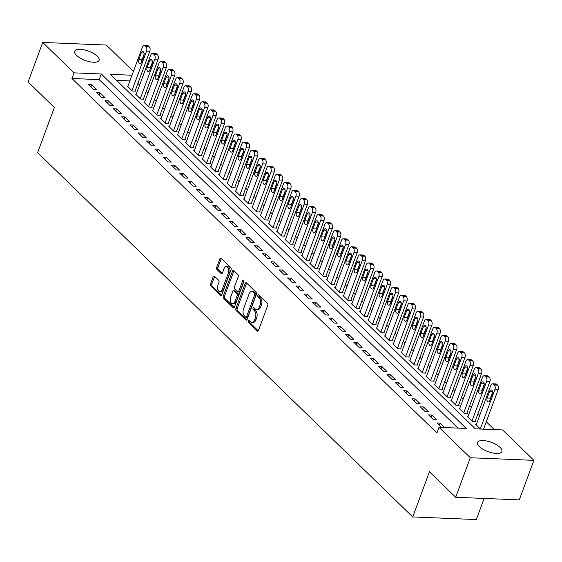<?xml version="1.0" encoding="UTF-8"?>
<svg xmlns="http://www.w3.org/2000/svg" width="562" height="562" viewBox="0 0 562 562"><rect width="100%" height="100%" fill="white"/><g stroke="black" fill="none" stroke-linecap="round" stroke-linejoin="round"><path stroke-width="0.84" d="M248.313 321.05A1.117 0.674 -87.7 0 0 248.523 322.567L257.171 330.969A1.595 0.962 -87.7 0 0 257.621 331.18A1.595 0.962 -87.7 0 0 258.499 330.379L267.723 305.433A1.595 0.962 -87.7 0 0 267.421 303.255L258.773 294.853A1.117 0.674 -87.7 0 0 258.457 294.713A1.117 0.674 -87.7 0 0 257.846 295.275A1.117 0.674 -87.7 0 0 258.056 296.799L259.173 297.881A5.107 3.077 -87.7 0 1 260.143 304.85L259.37 306.929A5.107 3.077 -87.7 0 1 256.56 309.5A5.107 3.077 -87.7 0 1 255.127 308.833L254.003 307.744A1.117 0.674 -87.7 0 0 253.694 307.597A1.117 0.674 -87.7 0 0 253.076 308.159A1.117 0.674 -87.7 0 0 253.286 309.683L254.41 310.772A5.107 3.077 -87.7 0 1 255.373 317.734L254.607 319.813A5.107 3.077 -87.7 0 1 251.79 322.384A5.107 3.077 -87.7 0 1 250.357 321.717L249.24 320.628A1.117 0.674 -87.7 0 0 248.924 320.481A1.117 0.674 -87.7 0 0 248.313 321.05M249.64 321.021A1.117 0.674 -87.7 0 0 249.605 321.099A1.117 0.674 -87.7 0 0 249.816 322.623L258.26 330.821M259.173 295.247A1.117 0.674 -87.7 0 0 259.145 295.324A1.117 0.674 -87.7 0 0 259.356 296.848L260.473 297.937L259.173 297.881M254.41 308.131A1.117 0.674 -87.7 0 0 254.375 308.215A1.117 0.674 -87.7 0 0 254.586 309.739L255.703 310.821L254.41 310.772M97.296 56.221A13.01 4.925 -159.7 0 1 99.116 60.31A13.01 4.925 -159.7 0 1 89.541 61.694A13.01 4.925 -159.7 0 1 76.537 55.371A13.01 4.925 -159.7 0 1 74.711 51.282A13.01 4.925 -159.7 0 1 84.293 49.892A13.01 4.925 -159.7 0 1 97.296 56.221M500.089 447.429A13.01 4.925 -159.7 0 1 501.908 451.518A13.01 4.925 -159.7 0 1 492.333 452.902A13.01 4.925 -159.7 0 1 479.323 446.579A13.01 4.925 -159.7 0 1 477.503 442.491A13.01 4.925 -159.7 0 1 487.078 441.107A13.01 4.925 -159.7 0 1 500.089 447.429M214.501 276.251A1.595 0.962 -87.7 0 0 214.052 276.04A1.595 0.962 -87.7 0 0 213.174 276.841L210.581 283.838A1.595 0.962 -87.7 0 0 210.883 286.016L220.494 295.345A1.595 0.962 -87.7 0 0 220.943 295.556A1.595 0.962 -87.7 0 0 221.821 294.755L231.045 269.809A1.595 0.962 -87.7 0 0 230.743 267.631L221.14 258.302A1.595 0.962 -87.7 0 0 220.69 258.091A1.595 0.962 -87.7 0 0 219.812 258.899L216.686 267.35A1.595 0.962 -87.7 0 0 216.988 269.528L221.098 273.518A1.595 0.962 -87.7 0 0 221.547 273.729A1.595 0.962 -87.7 0 0 222.426 272.928L223.978 268.734A4.271 2.571 -87.7 0 1 226.324 266.585A4.271 2.571 -87.7 0 1 228.334 272.963L222.257 289.388A4.271 2.571 -87.7 0 1 219.904 291.538A4.271 2.571 -87.7 0 1 217.901 285.152L218.913 282.419A1.595 0.962 -87.7 0 0 218.611 280.241L214.501 276.251M458.002 428.111L99.2 79.621L71.943 78.504L436.913 432.979L438.999 427.331L466.249 428.448L101.286 73.973L74.036 72.856L42.719 42.445L106.309 45.051L133.426 71.388M71.943 78.504L74.036 72.856M132 75.231L110.37 74.346L475.333 428.82L502.59 429.937L533.9 460.348L519.281 499.878L455.691 497.272L429.438 471.771L412.726 516.949L37.64 152.646L54.352 107.475L28.1 81.975L42.719 42.445M455.691 497.272L470.31 457.742L438.999 427.331M235.907 308.433A1.595 0.962 -87.7 0 0 236.209 310.61L245.812 319.94A1.595 0.962 -87.7 0 0 246.261 320.15A1.595 0.962 -87.7 0 0 247.14 319.342L256.37 294.404A1.595 0.962 -87.7 0 0 256.068 292.226L246.458 282.897A1.595 0.962 -87.7 0 0 246.008 282.686A1.595 0.962 -87.7 0 0 245.13 283.494L235.907 308.433L237.206 308.489A1.595 0.962 -87.7 0 0 237.501 310.66L246.901 319.792M233.153 307.646L223.55 298.317A1.595 0.962 -87.7 0 1 223.247 296.139L232.471 271.193A1.595 0.962 -87.7 0 1 233.349 270.392A1.595 0.962 -87.7 0 1 233.799 270.596L237.909 274.593A1.595 0.962 -87.7 0 1 238.211 276.771L234.466 286.887A1.595 0.962 -87.7 0 0 234.768 289.065L237.501 291.713A1.595 0.962 -87.7 0 0 237.944 291.917A1.595 0.962 -87.7 0 0 238.822 291.116L242.721 280.586A1.117 0.674 -87.7 0 1 243.339 280.024A1.117 0.674 -87.7 0 1 243.859 281.688L234.48 307.049A1.595 0.962 -87.7 0 1 233.602 307.857A1.595 0.962 -87.7 0 1 233.153 307.646L234.066 307.681M412.726 516.949L476.316 519.555L484.128 498.438M99.994 92.772L96.755 92.639L101.729 97.472L104.975 97.605L99.994 92.772L99.172 94.992M116.587 108.888L113.341 108.754L118.322 113.587L121.561 113.721L116.587 108.888L115.765 111.107M133.173 124.996L129.934 124.862L134.908 129.696L138.154 129.829L133.173 124.996L132.351 127.216M149.766 141.111L146.52 140.978L151.494 145.811L154.74 145.944L149.766 141.111L148.944 143.331M166.352 157.22L163.106 157.086L168.087 161.926L171.333 162.053L166.352 157.22L165.53 159.439M182.945 173.335L179.7 173.201L184.673 178.035L187.919 178.168L182.945 173.335L182.123 175.555M199.531 189.45L196.286 189.317L201.266 194.15L204.512 194.283L199.531 189.45L198.709 191.67M216.124 205.559L212.879 205.425L217.852 210.258L221.098 210.392L216.124 205.559L215.302 207.778M232.71 221.674L229.465 221.54L234.445 226.374L237.691 226.507L232.71 221.674L231.888 223.894M249.303 237.782L246.058 237.649L251.031 242.482L254.277 242.615L249.303 237.782L248.481 240.002M265.889 253.898L262.644 253.764L267.624 258.597L270.87 258.731L265.889 253.898L265.067 256.117M282.482 270.006L279.237 269.879L284.21 274.713L287.456 274.846L282.482 270.006L281.66 272.233M299.068 286.121L295.823 285.988L300.803 290.821L304.049 290.954L299.068 286.121L298.246 288.341M315.661 302.237L312.416 302.103L317.389 306.936L320.635 307.07L315.661 302.237L314.839 304.456M332.247 318.345L329.002 318.211L333.983 323.045L337.221 323.178L332.247 318.345L331.425 320.565M348.833 334.46L345.595 334.327L350.569 339.16L353.814 339.293L348.833 334.46L348.019 336.68M365.426 350.569L362.181 350.435L367.162 355.275L370.4 355.402L365.426 350.569L364.605 352.788M382.012 366.684L378.774 366.55L383.748 371.384L386.993 371.517L382.012 366.684L381.191 368.904M398.606 382.799L395.36 382.666L400.341 387.499L403.579 387.632L398.606 382.799L397.784 385.019M415.192 398.908L411.953 398.774L416.927 403.607L420.172 403.741L415.192 398.908L414.37 401.127M431.785 415.023L428.539 414.889L433.513 419.723L436.758 419.856L431.785 415.023L430.963 417.243M441.458 427.429L436.836 422.947L440.081 423.074L439.259 425.301M444.697 427.563L440.081 423.074M423.488 406.965L420.243 406.832L425.223 411.665L428.469 411.798L423.488 406.965L422.666 409.185M406.902 390.85L403.657 390.716L408.63 395.55L411.876 395.683L406.902 390.85L406.08 393.07M390.309 374.742L387.063 374.608L392.044 379.441L395.29 379.575L390.309 374.742L389.487 376.962M373.723 358.626L370.477 358.493L375.451 363.326L378.697 363.459L373.723 358.626L372.901 360.846M357.13 342.518L353.884 342.384L358.865 347.218L362.111 347.351L357.13 342.518L356.308 344.738M340.544 326.403L337.298 326.269L342.272 331.102L345.518 331.236L340.544 326.403L339.722 328.622M323.951 310.287L320.705 310.154L325.686 314.994L328.932 315.12L323.951 310.287L323.129 312.507M307.365 294.179L304.119 294.045L309.093 298.879L312.339 299.012L307.365 294.179L306.543 296.399M290.772 278.064L287.533 277.93L292.507 282.763L295.752 282.897L290.772 278.064L289.95 280.283M274.186 261.955L270.94 261.822L275.914 266.655L279.159 266.788L274.186 261.955L273.364 264.175M257.593 245.84L254.354 245.706L259.328 250.54L262.573 250.673L257.593 245.84L256.771 248.06M241.007 229.732L237.761 229.598L242.742 234.431L245.98 234.565L241.007 229.732L240.185 231.951M224.414 213.616L221.175 213.483L226.149 218.316L229.394 218.449L224.414 213.616L223.599 215.836M207.828 197.501L204.582 197.367L209.563 202.208L212.801 202.334L207.828 197.501L207.006 199.721M191.242 181.393L187.996 181.259L192.97 186.092L196.215 186.226L191.242 181.393L190.42 183.612M174.649 165.277L171.403 165.144L176.384 169.977L179.622 170.11L174.649 165.277L173.827 167.497M158.062 149.169L154.817 149.035L159.791 153.869L163.036 154.002L158.062 149.169L157.241 151.389M141.469 133.054L138.224 132.92L143.205 137.753L146.45 137.887L141.469 133.054L140.648 135.273M124.883 116.938L121.638 116.812L126.612 121.645L129.857 121.778L124.883 116.938L124.061 119.165M108.29 100.83L105.045 100.696L110.026 105.53L113.271 105.663L108.29 100.83L107.468 103.05M91.704 84.714L88.459 84.581L93.433 89.414L96.678 89.548L91.704 84.714L90.882 86.934M533.9 460.348L470.31 457.742M494.335 429.6L486.285 421.774M479.709 415.395L477.988 413.716M471.42 407.338L469.692 405.666M463.123 399.28L461.395 397.608M454.827 391.222L453.105 389.55M446.53 383.172L444.809 381.493M438.241 375.114L436.512 373.435M429.944 367.056L428.223 365.384M421.648 358.999L419.926 357.327M413.351 350.941L411.63 349.269M405.062 342.89L403.333 341.211M396.765 334.833L395.044 333.154M388.468 326.775L386.747 325.103M380.179 318.717L378.451 317.045M371.882 310.66L370.154 308.988M363.586 302.609L361.865 300.93M355.289 294.551L353.568 292.879M347 286.494L345.272 284.822M338.703 278.436L336.975 276.764M330.407 270.385L328.686 268.706M322.11 262.328L320.389 260.649M313.821 254.27L312.093 252.598M305.524 246.212L303.796 244.54M297.228 238.155L295.507 236.483M288.931 230.104L287.21 228.425M280.642 222.046L278.914 220.367M272.345 213.989L270.624 212.317M264.049 205.931L262.328 204.259M255.759 197.873L254.031 196.201M247.463 189.823L245.735 188.144M239.166 181.765L237.445 180.086M230.87 173.707L229.148 172.035M222.58 165.65L220.852 163.978M214.284 157.592L212.555 155.92M205.987 149.541L204.266 147.862M197.691 141.484L195.969 139.812M189.401 133.426L187.673 131.754M181.105 125.368L179.376 123.696M172.808 117.317L171.087 115.639M164.511 109.26L162.79 107.581M156.222 101.202L154.494 99.53M147.925 93.144L146.204 91.473M139.629 85.087L137.908 83.415M129.913 80.879L116.531 80.331M127.946 86.204L127.391 86.176L132.365 91.009L135.611 91.142L135.196 90.742M136.236 94.254L135.681 94.233L140.662 99.067L143.907 99.2L143.493 98.8M144.532 102.312L143.977 102.291L148.958 107.124L152.197 107.258L151.782 106.857M152.829 110.37L152.274 110.349L157.248 115.182L160.493 115.315L160.079 114.908M161.125 118.427L160.57 118.406L165.544 123.24L168.79 123.373L168.375 122.966M169.415 126.485L168.86 126.457L173.841 131.29L177.086 131.424L176.672 131.023M177.711 134.536L177.156 134.515L182.137 139.348L185.376 139.481L184.961 139.081M186.008 142.593L185.453 142.572L190.427 147.406L193.672 147.539L193.258 147.139M194.304 150.651L193.75 150.63L198.723 155.463L201.969 155.597L201.554 155.189M202.594 158.709L202.039 158.681L207.02 163.521L210.265 163.647L209.851 163.247M210.891 166.759L210.336 166.738L215.316 171.572L218.555 171.705L218.14 171.305M219.187 174.817L218.632 174.796L223.606 179.629L226.851 179.763L226.437 179.362M227.484 182.875L226.929 182.854L231.902 187.687L235.148 187.82L234.733 187.413M235.773 190.932L235.218 190.911L240.199 195.745L243.444 195.878L243.023 195.471M244.07 198.99L243.515 198.962L248.488 203.795L251.734 203.929L251.319 203.528M252.366 207.041L251.811 207.02L256.785 211.853L260.03 211.986L259.616 211.586M260.663 215.098L260.101 215.077L265.081 219.911L268.327 220.044L267.912 219.644M268.952 223.156L268.397 223.135L273.378 227.968L276.616 228.102L276.202 227.694M277.249 231.214L276.694 231.193L281.667 236.026L284.913 236.159L284.498 235.752M285.545 239.272L284.99 239.243L289.964 244.077L293.209 244.21L292.795 243.81M293.835 247.322L293.28 247.301L298.26 252.134L301.506 252.268L301.091 251.867M302.131 255.38L301.576 255.359L306.557 260.192L309.795 260.325L309.381 259.925M310.428 263.438L309.873 263.416L314.846 268.25L318.092 268.383L317.678 267.976M318.724 271.495L318.169 271.474L323.143 276.307L326.389 276.441L325.974 276.033M327.014 279.553L326.459 279.525L331.44 284.358L334.685 284.491L334.271 284.091M335.31 287.603L334.755 287.582L339.736 292.416L342.975 292.549L342.56 292.149M343.607 295.661L343.052 295.64L348.026 300.473L351.271 300.607L350.857 300.206M351.903 303.719L351.348 303.698L356.322 308.531L359.568 308.664L359.153 308.257M360.193 311.777L359.638 311.748L364.619 316.589L367.864 316.715L367.45 316.315M368.489 319.827L367.934 319.806L372.908 324.639L376.154 324.773L375.739 324.372M376.786 327.885L376.231 327.864L381.205 332.697L384.45 332.83L384.036 332.43M385.082 335.943L384.527 335.921L389.501 340.755L392.747 340.888L392.332 340.481M393.372 344L392.817 343.979L397.798 348.812L401.043 348.946L400.622 348.538M401.668 352.058L401.113 352.03L406.087 356.863L409.333 356.996L408.918 356.596M409.965 360.109L409.41 360.087L414.384 364.921L417.629 365.054L417.215 364.654M418.254 368.166L417.699 368.145L422.68 372.978L425.926 373.112L425.511 372.711M426.551 376.224L425.996 376.203L430.977 381.036L434.215 381.169L433.801 380.762M434.848 384.282L434.293 384.26L439.266 389.094L442.512 389.227L442.097 388.82M443.144 392.339L442.589 392.311L447.563 397.144L450.808 397.278L450.394 396.877M451.434 400.39L450.879 400.369L455.859 405.202L459.105 405.335L458.69 404.935M459.73 408.448L459.175 408.426L464.156 413.26L467.394 413.393L466.98 412.993M468.027 416.505L467.472 416.484L472.445 421.317L475.691 421.451L475.276 421.043M480.384 429.024L475.768 424.542L476.323 424.563M99.2 79.621L101.286 73.973M251.79 322.384L253.09 322.44A5.107 3.077 -87.7 0 0 255.9 319.869L254.607 319.813M255.703 310.821A5.107 3.077 -87.7 0 1 256.672 317.79L255.9 319.869M256.56 309.5L257.853 309.557A5.107 3.077 -87.7 0 0 260.67 306.978L259.37 306.929M260.473 297.937A5.107 3.077 -87.7 0 1 261.435 304.899L260.67 306.978M246.669 283.1A1.595 0.962 -87.7 0 0 246.43 283.543L237.206 308.489M245.636 317.13A1.117 0.674 -87.7 0 0 245.952 317.277A1.117 0.674 -87.7 0 0 246.563 316.715L254.663 294.818A1.117 0.674 -87.7 0 0 254.453 293.294L253.272 292.149A5.107 3.077 -87.7 0 0 251.839 291.481A5.107 3.077 -87.7 0 0 249.029 294.052L243.494 309.023A5.107 3.077 -87.7 0 0 244.456 315.985L245.636 317.13M246.936 317.186A1.117 0.674 -87.7 0 0 247.245 317.333A1.117 0.674 -87.7 0 0 247.863 316.764L246.563 316.715M251.839 291.481L253.139 291.53A5.107 3.077 -87.7 0 1 254.572 292.205L255.752 293.35A1.117 0.674 -87.7 0 1 255.963 294.874L247.863 316.764M234.242 307.491L224.842 298.366L223.55 298.317M234.01 270.8A1.595 0.962 -87.7 0 0 233.771 271.249L224.54 296.188A1.595 0.962 -87.7 0 0 224.842 298.366M237.944 291.917L239.243 291.973A1.595 0.962 -87.7 0 0 240.122 291.165L243.943 280.831M230.589 297.382A4.271 2.571 -87.7 0 0 232.591 303.761A4.271 2.571 -87.7 0 0 234.944 301.611L237.08 295.83A1.595 0.962 -87.7 0 0 236.778 293.652L234.052 291.004A1.595 0.962 -87.7 0 0 233.609 290.793A1.595 0.962 -87.7 0 0 232.724 291.594L230.589 297.382M232.591 303.761L233.89 303.817A4.271 2.571 -87.7 0 0 236.244 301.668L234.944 301.611M233.609 290.793L234.902 290.842A1.595 0.962 -87.7 0 1 235.352 291.053L238.077 293.701A1.595 0.962 -87.7 0 1 238.379 295.879L236.244 301.668M219.904 291.538L221.203 291.587A4.271 2.571 -87.7 0 0 223.557 289.437L222.257 289.388M226.324 266.585L227.624 266.634A4.271 2.571 -87.7 0 1 229.626 273.02L223.557 289.437M221.344 258.506A1.595 0.962 -87.7 0 0 221.112 258.949L217.979 267.407A1.595 0.962 -87.7 0 0 218.281 269.577L222.187 273.371M214.712 276.448A1.595 0.962 -87.7 0 0 214.473 276.897L211.881 283.894A1.595 0.962 -87.7 0 0 212.183 286.072L221.583 295.198M483.552 429.157L498.192 389.571A3.253 1.96 92.3 0 0 497.581 385.139L496.752 384.331A3.253 1.96 92.3 0 0 495.839 383.909L492.593 383.776A3.253 1.96 -87.7 0 0 490.802 385.413L476.183 424.942M492.593 383.776A3.253 1.96 -87.7 0 1 493.506 384.204L494.335 385.005A3.253 1.96 -87.7 0 1 494.946 389.438L480.327 428.968M492.565 392.297L490.408 398.128A2.599 1.567 -87.7 0 0 490.169 399.631M489.671 391.222L487.163 397.994A2.599 1.567 -87.7 0 0 488.385 401.886A2.599 1.567 -87.7 0 0 489.818 400.573L492.326 393.8A2.599 1.567 -87.7 0 0 491.104 389.909A2.599 1.567 -87.7 0 0 489.671 391.222L492.424 391.335M475.136 421.423L489.895 381.521A3.253 1.96 92.3 0 0 489.284 377.081L488.455 376.28A3.253 1.96 92.3 0 0 487.542 375.852L484.296 375.718A3.253 1.96 -87.7 0 0 482.505 377.355L467.886 416.885M484.296 375.718A3.253 1.96 -87.7 0 1 485.21 376.147L486.039 376.947A3.253 1.96 -87.7 0 1 486.657 381.387L472.031 420.91M484.268 384.246L482.112 390.07A2.599 1.567 -87.7 0 0 481.873 391.573M481.374 383.165L478.866 389.944A2.599 1.567 -87.7 0 0 480.089 393.829A2.599 1.567 -87.7 0 0 481.522 392.522L484.03 385.743A2.599 1.567 -87.7 0 0 482.807 381.851A2.599 1.567 -87.7 0 0 481.374 383.165L484.128 383.277M466.839 413.372L481.606 373.463A3.253 1.96 92.3 0 0 480.988 369.03L480.159 368.222A3.253 1.96 92.3 0 0 479.246 367.794L476.007 367.66A3.253 1.96 -87.7 0 0 474.216 369.304L459.59 408.827M476.007 367.66A3.253 1.96 -87.7 0 1 476.913 368.089L477.742 368.897A3.253 1.96 -87.7 0 1 478.36 373.33L463.741 412.859M475.972 376.189L473.815 382.019A2.599 1.567 -87.7 0 0 473.576 383.516M473.078 375.107L470.57 381.886A2.599 1.567 -87.7 0 0 471.792 385.771A2.599 1.567 -87.7 0 0 473.225 384.464L475.733 377.685A2.599 1.567 -87.7 0 0 474.511 373.8A2.599 1.567 -87.7 0 0 473.078 375.107L475.831 375.219M458.55 405.314L473.309 365.405A3.253 1.96 92.3 0 0 472.698 360.973L471.862 360.165A3.253 1.96 92.3 0 0 470.956 359.736L467.71 359.603A3.253 1.96 -87.7 0 0 465.919 361.247L451.293 400.769M467.71 359.603A3.253 1.96 -87.7 0 1 468.624 360.031L469.453 360.839A3.253 1.96 -87.7 0 1 470.064 365.272L455.445 404.802M467.675 368.131L465.519 373.962A2.599 1.567 -87.7 0 0 465.28 375.458M464.781 367.049L462.28 373.828A2.599 1.567 -87.7 0 0 463.495 377.72A2.599 1.567 -87.7 0 0 464.936 376.407L467.436 369.627A2.599 1.567 -87.7 0 0 466.221 365.743A2.599 1.567 -87.7 0 0 464.781 367.049L467.542 367.162M450.253 397.257L465.013 357.348A3.253 1.96 92.3 0 0 464.402 352.915L463.573 352.107A3.253 1.96 92.3 0 0 462.659 351.686L459.414 351.552A3.253 1.96 -87.7 0 0 457.623 353.189L443.004 392.719M459.414 351.552A3.253 1.96 -87.7 0 1 460.327 351.974L461.156 352.781A3.253 1.96 -87.7 0 1 461.767 357.214L447.148 396.744M459.386 360.073L457.229 365.904A2.599 1.567 -87.7 0 0 456.99 367.4M456.492 358.999L453.984 365.771A2.599 1.567 -87.7 0 0 455.206 369.663A2.599 1.567 -87.7 0 0 456.639 368.349L459.147 361.577A2.599 1.567 -87.7 0 0 457.925 357.685A2.599 1.567 -87.7 0 0 456.492 358.999L459.245 359.111M441.957 389.199L456.723 349.29A3.253 1.96 92.3 0 0 456.105 344.857L455.276 344.056A3.253 1.96 92.3 0 0 454.363 343.628L451.117 343.494A3.253 1.96 -87.7 0 0 449.326 345.131L434.707 384.661M451.117 343.494A3.253 1.96 -87.7 0 1 452.031 343.923L452.86 344.724A3.253 1.96 -87.7 0 1 453.478 349.164L438.852 388.686M451.089 352.016L448.933 357.846A2.599 1.567 -87.7 0 0 448.694 359.35M448.195 350.941L445.687 357.713A2.599 1.567 -87.7 0 0 446.909 361.605A2.599 1.567 -87.7 0 0 448.343 360.291L450.85 353.519A2.599 1.567 -87.7 0 0 449.628 349.627A2.599 1.567 -87.7 0 0 448.195 350.941L450.949 351.053M433.66 381.148L448.427 341.239A3.253 1.96 92.3 0 0 447.809 336.8L446.98 335.999A3.253 1.96 92.3 0 0 446.073 335.57L442.828 335.437A3.253 1.96 -87.7 0 0 441.037 337.074L426.41 376.603M442.828 335.437A3.253 1.96 -87.7 0 1 443.734 335.865L444.57 336.666A3.253 1.96 -87.7 0 1 445.181 341.106L430.562 380.636M442.793 343.965L440.636 349.796A2.599 1.567 -87.7 0 0 440.397 351.292M439.898 342.883L437.391 349.662A2.599 1.567 -87.7 0 0 438.613 353.547A2.599 1.567 -87.7 0 0 440.046 352.241L442.554 345.461A2.599 1.567 -87.7 0 0 441.332 341.57A2.599 1.567 -87.7 0 0 439.898 342.883L442.652 342.996M425.371 373.091L440.13 333.182A3.253 1.96 92.3 0 0 439.519 328.749L438.69 327.941A3.253 1.96 92.3 0 0 437.777 327.513L434.531 327.379A3.253 1.96 -87.7 0 0 432.74 329.023L418.114 368.546M434.531 327.379A3.253 1.96 -87.7 0 1 435.445 327.808L436.274 328.615A3.253 1.96 -87.7 0 1 436.885 333.048L422.266 372.578M434.503 335.907L432.347 341.738A2.599 1.567 -87.7 0 0 432.101 343.234M431.609 334.826L429.101 341.605A2.599 1.567 -87.7 0 0 430.316 345.49A2.599 1.567 -87.7 0 0 431.757 344.183L434.257 337.404A2.599 1.567 -87.7 0 0 433.042 333.519A2.599 1.567 -87.7 0 0 431.609 334.826L434.363 334.938M417.074 365.033L431.834 325.124A3.253 1.96 92.3 0 0 431.223 320.691L430.394 319.883A3.253 1.96 92.3 0 0 429.48 319.455L426.235 319.328A3.253 1.96 -87.7 0 0 424.443 320.965L409.824 360.495M426.235 319.328A3.253 1.96 -87.7 0 1 427.148 319.75L427.977 320.558A3.253 1.96 -87.7 0 1 428.595 324.991L413.969 364.52M426.207 327.85L424.05 333.68A2.599 1.567 -87.7 0 0 423.811 335.177M423.312 326.768L420.805 333.547A2.599 1.567 -87.7 0 0 422.027 337.439A2.599 1.567 -87.7 0 0 423.46 336.125L425.968 329.346A2.599 1.567 -87.7 0 0 424.746 325.461A2.599 1.567 -87.7 0 0 423.312 326.768L426.066 326.88M408.778 356.975L423.544 317.066A3.253 1.96 92.3 0 0 422.926 312.634L422.097 311.826A3.253 1.96 92.3 0 0 421.184 311.404L417.945 311.271A3.253 1.96 -87.7 0 0 416.147 312.908L401.528 352.437M417.945 311.271A3.253 1.96 -87.7 0 1 418.852 311.692L419.681 312.5A3.253 1.96 -87.7 0 1 420.299 316.933L405.673 356.463M417.91 319.792L415.754 325.623A2.599 1.567 -87.7 0 0 415.515 327.126M415.016 318.717L412.508 325.489A2.599 1.567 -87.7 0 0 413.73 329.381A2.599 1.567 -87.7 0 0 415.163 328.067L417.671 321.295A2.599 1.567 -87.7 0 0 416.449 317.404A2.599 1.567 -87.7 0 0 415.016 318.717L417.77 318.83M400.481 348.918L415.248 309.016A3.253 1.96 92.3 0 0 414.63 304.576L413.801 303.775A3.253 1.96 92.3 0 0 412.894 303.347L409.649 303.213A3.253 1.96 -87.7 0 0 407.857 304.85L393.231 344.38M409.649 303.213A3.253 1.96 -87.7 0 1 410.555 303.642L411.391 304.442A3.253 1.96 -87.7 0 1 412.002 308.882L397.383 348.405M409.614 311.734L407.457 317.565A2.599 1.567 -87.7 0 0 407.218 319.068M406.719 310.66L404.219 317.432A2.599 1.567 -87.7 0 0 405.434 321.323A2.599 1.567 -87.7 0 0 406.867 320.01L409.375 313.238A2.599 1.567 -87.7 0 0 408.153 309.346A2.599 1.567 -87.7 0 0 406.719 310.66L409.48 310.772M392.192 340.867L406.951 300.958A3.253 1.96 92.3 0 0 406.34 296.518L405.511 295.717A3.253 1.96 92.3 0 0 404.598 295.289L401.352 295.155A3.253 1.96 -87.7 0 0 399.561 296.792L384.942 336.322M401.352 295.155A3.253 1.96 -87.7 0 1 402.266 295.584L403.094 296.392A3.253 1.96 -87.7 0 1 403.706 300.825L389.087 340.354M401.324 303.684L399.168 309.514A2.599 1.567 -87.7 0 0 398.922 311.011M398.43 302.602L395.922 309.381A2.599 1.567 -87.7 0 0 397.144 313.266A2.599 1.567 -87.7 0 0 398.577 311.959L401.078 305.18A2.599 1.567 -87.7 0 0 399.863 301.288A2.599 1.567 -87.7 0 0 398.43 302.602L401.184 302.714M383.895 332.809L398.655 292.9A3.253 1.96 92.3 0 0 398.044 288.468L397.215 287.66A3.253 1.96 92.3 0 0 396.301 287.231L393.056 287.098A3.253 1.96 -87.7 0 0 391.264 288.742L376.645 328.264M393.056 287.098A3.253 1.96 -87.7 0 1 393.969 287.526L394.798 288.334A3.253 1.96 -87.7 0 1 395.416 292.767L380.79 332.297M393.028 295.626L390.871 301.457A2.599 1.567 -87.7 0 0 390.632 302.953M390.133 294.544L387.625 301.323A2.599 1.567 -87.7 0 0 388.848 305.208A2.599 1.567 -87.7 0 0 390.281 303.901L392.789 297.122A2.599 1.567 -87.7 0 0 391.566 293.238A2.599 1.567 -87.7 0 0 390.133 294.544L392.887 294.657M375.599 324.752L390.365 284.843A3.253 1.96 92.3 0 0 389.747 280.41L388.918 279.602A3.253 1.96 92.3 0 0 388.005 279.173L384.766 279.047A3.253 1.96 -87.7 0 0 382.968 280.684L368.349 320.214M384.766 279.047A3.253 1.96 -87.7 0 1 385.673 279.469L386.501 280.276A3.253 1.96 -87.7 0 1 387.12 284.709L372.494 324.239M384.731 287.568L382.574 293.399A2.599 1.567 -87.7 0 0 382.336 294.895M381.837 286.487L379.329 293.266A2.599 1.567 -87.7 0 0 380.551 297.158A2.599 1.567 -87.7 0 0 381.984 295.844L384.492 289.065A2.599 1.567 -87.7 0 0 383.27 285.18A2.599 1.567 -87.7 0 0 381.837 286.487L384.591 286.606M367.309 316.694L382.069 276.785A3.253 1.96 92.3 0 0 381.45 272.352L380.622 271.544A3.253 1.96 92.3 0 0 379.715 271.123L376.47 270.989A3.253 1.96 -87.7 0 0 374.678 272.626L360.052 312.156M376.47 270.989A3.253 1.96 -87.7 0 1 377.383 271.411L378.212 272.219A3.253 1.96 -87.7 0 1 378.823 276.652L364.204 316.181M376.435 279.511L374.278 285.341A2.599 1.567 -87.7 0 0 374.039 286.845M373.54 278.436L371.039 285.208A2.599 1.567 -87.7 0 0 372.255 289.1A2.599 1.567 -87.7 0 0 373.688 287.786L376.196 281.014A2.599 1.567 -87.7 0 0 374.973 277.122A2.599 1.567 -87.7 0 0 373.54 278.436L376.301 278.548M359.013 308.636L373.772 268.734A3.253 1.96 92.3 0 0 373.161 264.295L372.332 263.494A3.253 1.96 92.3 0 0 371.419 263.065L368.173 262.932A3.253 1.96 -87.7 0 0 366.382 264.569L351.763 304.098M368.173 262.932A3.253 1.96 -87.7 0 1 369.086 263.36L369.915 264.161A3.253 1.96 -87.7 0 1 370.527 268.601L355.908 308.124M368.145 271.46L365.988 277.284A2.599 1.567 -87.7 0 0 365.75 278.787M365.251 270.378L362.743 277.15A2.599 1.567 -87.7 0 0 363.965 281.042A2.599 1.567 -87.7 0 0 365.398 279.728L367.899 272.956A2.599 1.567 -87.7 0 0 366.684 269.065A2.599 1.567 -87.7 0 0 365.251 270.378L368.005 270.491M350.716 300.586L365.476 260.677A3.253 1.96 92.3 0 0 364.864 256.244L364.036 255.436A3.253 1.96 92.3 0 0 363.122 255.007L359.877 254.874A3.253 1.96 -87.7 0 0 358.085 256.511L343.466 296.041M359.877 254.874A3.253 1.96 -87.7 0 1 360.79 255.303L361.619 256.11A3.253 1.96 -87.7 0 1 362.237 260.543L347.611 300.073M359.849 263.402L357.692 269.233A2.599 1.567 -87.7 0 0 357.453 270.729M356.954 262.321L354.446 269.1A2.599 1.567 -87.7 0 0 355.669 272.984A2.599 1.567 -87.7 0 0 357.102 271.678L359.61 264.899A2.599 1.567 -87.7 0 0 358.387 261.014A2.599 1.567 -87.7 0 0 356.954 262.321L359.708 262.433M342.42 292.528L357.186 252.619A3.253 1.96 92.3 0 0 356.568 248.186L355.739 247.378A3.253 1.96 92.3 0 0 354.826 246.95L351.587 246.816A3.253 1.96 -87.7 0 0 349.796 248.46L335.17 287.983M351.587 246.816A3.253 1.96 -87.7 0 1 352.493 247.245L353.322 248.053A3.253 1.96 -87.7 0 1 353.941 252.486L339.315 292.015M351.552 255.345L349.395 261.175A2.599 1.567 -87.7 0 0 349.157 262.672M348.658 254.263L346.15 261.042A2.599 1.567 -87.7 0 0 347.372 264.927A2.599 1.567 -87.7 0 0 348.805 263.62L351.313 256.841A2.599 1.567 -87.7 0 0 350.091 252.956A2.599 1.567 -87.7 0 0 348.658 254.263L351.412 254.375M334.13 284.47L348.89 244.561A3.253 1.96 92.3 0 0 348.278 240.129L347.442 239.321A3.253 1.96 92.3 0 0 346.536 238.899L343.291 238.766A3.253 1.96 -87.7 0 0 341.499 240.403L326.873 279.932M343.291 238.766A3.253 1.96 -87.7 0 1 344.204 239.187L345.033 239.995A3.253 1.96 -87.7 0 1 345.644 244.428L331.025 283.958M343.256 247.287L341.099 253.118A2.599 1.567 -87.7 0 0 340.86 254.614M340.361 246.212L337.86 252.984A2.599 1.567 -87.7 0 0 339.076 256.876A2.599 1.567 -87.7 0 0 340.509 255.562L343.017 248.79A2.599 1.567 -87.7 0 0 341.801 244.899A2.599 1.567 -87.7 0 0 340.361 246.212L343.122 246.325M325.834 276.413L340.593 236.504A3.253 1.96 92.3 0 0 339.982 232.071L339.153 231.263A3.253 1.96 92.3 0 0 338.24 230.842L334.994 230.708A3.253 1.96 -87.7 0 0 333.203 232.345L318.584 271.875M334.994 230.708A3.253 1.96 -87.7 0 1 335.907 231.137L336.736 231.937A3.253 1.96 -87.7 0 1 337.348 236.37L322.728 275.9M334.966 239.229L332.809 245.06A2.599 1.567 -87.7 0 0 332.571 246.563M332.072 238.155L329.564 244.927A2.599 1.567 -87.7 0 0 330.786 248.818A2.599 1.567 -87.7 0 0 332.219 247.505L334.727 240.733A2.599 1.567 -87.7 0 0 333.505 236.841A2.599 1.567 -87.7 0 0 332.072 238.155L334.826 238.267M317.537 268.355L332.304 228.453A3.253 1.96 92.3 0 0 331.685 224.013L330.856 223.212A3.253 1.96 92.3 0 0 329.943 222.784L326.698 222.65A3.253 1.96 -87.7 0 0 324.906 224.287L310.287 263.817M326.698 222.65A3.253 1.96 -87.7 0 1 327.611 223.079L328.44 223.88A3.253 1.96 -87.7 0 1 329.058 228.32L314.432 267.842M326.67 231.179L324.513 237.002A2.599 1.567 -87.7 0 0 324.274 238.506M323.775 230.097L321.267 236.876A2.599 1.567 -87.7 0 0 322.49 240.761A2.599 1.567 -87.7 0 0 323.923 239.454L326.431 232.675A2.599 1.567 -87.7 0 0 325.208 228.783A2.599 1.567 -87.7 0 0 323.775 230.097L326.529 230.209M309.24 260.304L324.007 220.395A3.253 1.96 92.3 0 0 323.389 215.963L322.56 215.155A3.253 1.96 92.3 0 0 321.654 214.726L318.408 214.593A3.253 1.96 -87.7 0 0 316.617 216.237L301.991 255.759M318.408 214.593A3.253 1.96 -87.7 0 1 319.314 215.021L320.143 215.829A3.253 1.96 -87.7 0 1 320.762 220.262L306.142 259.792M318.373 223.121L316.216 228.952A2.599 1.567 -87.7 0 0 315.977 230.448M315.479 222.039L312.971 228.818A2.599 1.567 -87.7 0 0 314.193 232.703A2.599 1.567 -87.7 0 0 315.626 231.396L318.134 224.617A2.599 1.567 -87.7 0 0 316.912 220.733A2.599 1.567 -87.7 0 0 315.479 222.039L318.233 222.152M300.951 252.247L315.711 212.338A3.253 1.96 92.3 0 0 315.099 207.905L314.263 207.097A3.253 1.96 92.3 0 0 313.357 206.668L310.112 206.535A3.253 1.96 -87.7 0 0 308.32 208.179L293.694 247.702M310.112 206.535A3.253 1.96 -87.7 0 1 311.025 206.964L311.854 207.771A3.253 1.96 -87.7 0 1 312.465 212.204L297.846 251.734M310.084 215.063L307.927 220.894A2.599 1.567 -87.7 0 0 307.681 222.39M307.189 213.982L304.681 220.761A2.599 1.567 -87.7 0 0 305.897 224.652A2.599 1.567 -87.7 0 0 307.337 223.339L309.838 216.56A2.599 1.567 -87.7 0 0 308.622 212.675A2.599 1.567 -87.7 0 0 307.189 213.982L309.943 214.094M292.654 244.189L307.414 204.28A3.253 1.96 92.3 0 0 306.803 199.847L305.974 199.039A3.253 1.96 92.3 0 0 305.061 198.618L301.815 198.484A3.253 1.96 -87.7 0 0 300.024 200.121L285.405 239.651M301.815 198.484A3.253 1.96 -87.7 0 1 302.728 198.906L303.557 199.714A3.253 1.96 -87.7 0 1 304.168 204.147L289.549 243.676M301.787 207.006L299.63 212.836A2.599 1.567 -87.7 0 0 299.391 214.333M298.893 205.931L296.385 212.703A2.599 1.567 -87.7 0 0 297.607 216.595A2.599 1.567 -87.7 0 0 299.04 215.281L301.548 208.509A2.599 1.567 -87.7 0 0 300.326 204.617A2.599 1.567 -87.7 0 0 298.893 205.931L301.646 206.043M284.358 236.131L299.125 196.222A3.253 1.96 92.3 0 0 298.506 191.79L297.677 190.989A3.253 1.96 92.3 0 0 296.764 190.56L293.519 190.427A3.253 1.96 -87.7 0 0 291.727 192.063L277.108 231.593M293.519 190.427A3.253 1.96 -87.7 0 1 294.432 190.855L295.261 191.656A3.253 1.96 -87.7 0 1 295.879 196.096L281.253 235.618M293.49 198.948L291.334 204.779A2.599 1.567 -87.7 0 0 291.095 206.282M290.596 197.873L288.088 204.645A2.599 1.567 -87.7 0 0 289.311 208.537A2.599 1.567 -87.7 0 0 290.744 207.223L293.252 200.451A2.599 1.567 -87.7 0 0 292.029 196.56A2.599 1.567 -87.7 0 0 290.596 197.873L293.35 197.986M276.061 228.081L290.828 188.172A3.253 1.96 92.3 0 0 290.21 183.732L289.381 182.931A3.253 1.96 92.3 0 0 288.475 182.502L285.229 182.369A3.253 1.96 -87.7 0 0 283.438 184.006L268.812 223.535M285.229 182.369A3.253 1.96 -87.7 0 1 286.135 182.798L286.971 183.598A3.253 1.96 -87.7 0 1 287.582 188.038L272.963 227.568M285.194 190.897L283.037 196.728A2.599 1.567 -87.7 0 0 282.798 198.224M282.3 189.815L279.792 196.595A2.599 1.567 -87.7 0 0 281.014 200.479A2.599 1.567 -87.7 0 0 282.447 199.173L284.955 192.394A2.599 1.567 -87.7 0 0 283.733 188.502A2.599 1.567 -87.7 0 0 282.3 189.815L285.06 189.928M267.772 220.023L282.531 180.114A3.253 1.96 92.3 0 0 281.92 175.681L281.091 174.873A3.253 1.96 92.3 0 0 280.178 174.445L276.933 174.311A3.253 1.96 -87.7 0 0 275.141 175.955L260.522 215.478M276.933 174.311A3.253 1.96 -87.7 0 1 277.846 174.74L278.675 175.548A3.253 1.96 -87.7 0 1 279.286 179.981L264.667 219.51M276.904 182.84L274.748 188.67A2.599 1.567 -87.7 0 0 274.502 190.167M274.01 181.758L271.502 188.537A2.599 1.567 -87.7 0 0 272.725 192.422A2.599 1.567 -87.7 0 0 274.158 191.115L276.659 184.336A2.599 1.567 -87.7 0 0 275.443 180.451A2.599 1.567 -87.7 0 0 274.01 181.758L276.764 181.87M259.475 211.965L274.235 172.056A3.253 1.96 92.3 0 0 273.624 167.624L272.795 166.816A3.253 1.96 92.3 0 0 271.882 166.387L268.636 166.261A3.253 1.96 -87.7 0 0 266.845 167.898L252.226 207.427M268.636 166.261A3.253 1.96 -87.7 0 1 269.549 166.682L270.378 167.49A3.253 1.96 -87.7 0 1 270.996 171.923L256.37 211.453M268.608 174.782L266.451 180.613A2.599 1.567 -87.7 0 0 266.212 182.109M265.714 173.7L263.206 180.479A2.599 1.567 -87.7 0 0 264.428 184.371A2.599 1.567 -87.7 0 0 265.861 183.057L268.369 176.278A2.599 1.567 -87.7 0 0 267.147 172.394A2.599 1.567 -87.7 0 0 265.714 173.7L268.467 173.813M251.179 203.908L265.945 163.999A3.253 1.96 92.3 0 0 265.327 159.566L264.498 158.758A3.253 1.96 92.3 0 0 263.585 158.336L260.347 158.203A3.253 1.96 -87.7 0 0 258.548 159.84L243.929 199.37M260.347 158.203A3.253 1.96 -87.7 0 1 261.253 158.625L262.082 159.432A3.253 1.96 -87.7 0 1 262.7 163.865L248.074 203.395M260.311 166.724L258.155 172.555A2.599 1.567 -87.7 0 0 257.916 174.058M257.417 165.65L254.909 172.422A2.599 1.567 -87.7 0 0 256.132 176.313A2.599 1.567 -87.7 0 0 257.565 175L260.073 168.228A2.599 1.567 -87.7 0 0 258.85 164.336A2.599 1.567 -87.7 0 0 257.417 165.65L260.171 165.762M242.882 195.85L257.649 155.948A3.253 1.96 92.3 0 0 257.031 151.508L256.202 150.707A3.253 1.96 92.3 0 0 255.296 150.279L252.05 150.145A3.253 1.96 -87.7 0 0 250.259 151.782L235.633 191.312M252.05 150.145A3.253 1.96 -87.7 0 1 252.963 150.574L253.792 151.375A3.253 1.96 -87.7 0 1 254.403 155.815L239.784 195.337M252.015 158.667L249.858 164.497A2.599 1.567 -87.7 0 0 249.619 166.001M249.121 157.592L246.62 164.364A2.599 1.567 -87.7 0 0 247.835 168.256A2.599 1.567 -87.7 0 0 249.268 166.942L251.776 160.17A2.599 1.567 -87.7 0 0 250.554 156.278A2.599 1.567 -87.7 0 0 249.121 157.592L251.881 157.704M234.593 187.799L249.352 147.89A3.253 1.96 92.3 0 0 248.741 143.451L247.912 142.65A3.253 1.96 92.3 0 0 246.999 142.221L243.753 142.088A3.253 1.96 -87.7 0 0 241.962 143.724L227.343 183.254M243.753 142.088A3.253 1.96 -87.7 0 1 244.667 142.516L245.496 143.324A3.253 1.96 -87.7 0 1 246.107 147.757L231.488 187.287M243.725 150.616L241.569 156.447A2.599 1.567 -87.7 0 0 241.323 157.943M240.831 149.534L238.323 156.313A2.599 1.567 -87.7 0 0 239.545 160.198A2.599 1.567 -87.7 0 0 240.979 158.891L243.479 152.112A2.599 1.567 -87.7 0 0 242.264 148.22A2.599 1.567 -87.7 0 0 240.831 149.534L243.585 149.647M226.296 179.742L241.056 139.833A3.253 1.96 92.3 0 0 240.445 135.4L239.616 134.592A3.253 1.96 92.3 0 0 238.702 134.163L235.457 134.03A3.253 1.96 -87.7 0 0 233.666 135.674L219.047 175.196M235.457 134.03A3.253 1.96 -87.7 0 1 236.37 134.459L237.199 135.266A3.253 1.96 -87.7 0 1 237.817 139.699L223.191 179.229M235.429 142.558L233.272 148.389A2.599 1.567 -87.7 0 0 233.033 149.885M232.535 141.476L230.027 148.256A2.599 1.567 -87.7 0 0 231.249 152.14A2.599 1.567 -87.7 0 0 232.682 150.834L235.19 144.055A2.599 1.567 -87.7 0 0 233.968 140.17A2.599 1.567 -87.7 0 0 232.535 141.476L235.288 141.589M218 171.684L232.766 131.775A3.253 1.96 92.3 0 0 232.148 127.342L231.319 126.534A3.253 1.96 92.3 0 0 230.406 126.106L227.167 125.979A3.253 1.96 -87.7 0 0 225.376 127.616L210.75 167.146M227.167 125.979A3.253 1.96 -87.7 0 1 228.074 126.401L228.903 127.209A3.253 1.96 -87.7 0 1 229.521 131.641L214.895 171.171M227.132 134.501L224.976 140.331A2.599 1.567 -87.7 0 0 224.737 141.828M224.238 133.419L221.73 140.198A2.599 1.567 -87.7 0 0 222.952 144.09A2.599 1.567 -87.7 0 0 224.386 142.776L226.893 135.997A2.599 1.567 -87.7 0 0 225.671 132.112A2.599 1.567 -87.7 0 0 224.238 133.419L226.992 133.538M209.71 163.626L224.47 123.717A3.253 1.96 92.3 0 0 223.852 119.285L223.023 118.477A3.253 1.96 92.3 0 0 222.116 118.055L218.871 117.922A3.253 1.96 -87.7 0 0 217.08 119.558L202.453 159.088M218.871 117.922A3.253 1.96 -87.7 0 1 219.784 118.343L220.613 119.151A3.253 1.96 -87.7 0 1 221.224 123.584L206.605 163.113M218.836 126.443L216.679 132.274A2.599 1.567 -87.7 0 0 216.44 133.777M215.941 125.368L213.441 132.14A2.599 1.567 -87.7 0 0 214.656 136.032A2.599 1.567 -87.7 0 0 216.089 134.718L218.597 127.946A2.599 1.567 -87.7 0 0 217.382 124.054A2.599 1.567 -87.7 0 0 215.941 125.368L218.702 125.481M201.414 155.569L216.173 115.667A3.253 1.96 92.3 0 0 215.562 111.227L214.733 110.426A3.253 1.96 92.3 0 0 213.82 109.997L210.574 109.864A3.253 1.96 -87.7 0 0 208.783 111.501L194.164 151.03M210.574 109.864A3.253 1.96 -87.7 0 1 211.488 110.293L212.317 111.093A3.253 1.96 -87.7 0 1 212.928 115.533L198.309 155.056M210.546 118.392L208.39 124.216A2.599 1.567 -87.7 0 0 208.151 125.719M207.652 117.31L205.144 124.083A2.599 1.567 -87.7 0 0 206.366 127.974A2.599 1.567 -87.7 0 0 207.8 126.661L210.307 119.889A2.599 1.567 -87.7 0 0 209.085 115.997A2.599 1.567 -87.7 0 0 207.652 117.31L210.406 117.423M193.117 147.518L207.877 107.609A3.253 1.96 92.3 0 0 207.266 103.176L206.437 102.368A3.253 1.96 92.3 0 0 205.523 101.94L202.278 101.806A3.253 1.96 -87.7 0 0 200.486 103.443L185.867 142.973M202.278 101.806A3.253 1.96 -87.7 0 1 203.191 102.235L204.02 103.043A3.253 1.96 -87.7 0 1 204.638 107.475L190.012 147.005M202.25 110.335L200.093 116.165A2.599 1.567 -87.7 0 0 199.854 117.662M199.355 109.253L196.848 116.032A2.599 1.567 -87.7 0 0 198.07 119.917A2.599 1.567 -87.7 0 0 199.503 118.61L202.011 111.831A2.599 1.567 -87.7 0 0 200.789 107.946A2.599 1.567 -87.7 0 0 199.355 109.253L202.109 109.365M184.821 139.46L199.587 99.551A3.253 1.96 92.3 0 0 198.969 95.119L198.14 94.311A3.253 1.96 92.3 0 0 197.227 93.882L193.988 93.749A3.253 1.96 -87.7 0 0 192.197 95.392L177.571 134.915M193.988 93.749A3.253 1.96 -87.7 0 1 194.895 94.177L195.724 94.985A3.253 1.96 -87.7 0 1 196.342 99.418L181.723 138.947M193.953 102.277L191.797 108.108A2.599 1.567 -87.7 0 0 191.558 109.604M191.059 101.195L188.551 107.974A2.599 1.567 -87.7 0 0 189.773 111.859A2.599 1.567 -87.7 0 0 191.206 110.552L193.714 103.773A2.599 1.567 -87.7 0 0 192.492 99.888A2.599 1.567 -87.7 0 0 191.059 101.195L193.813 101.308M176.531 131.403L191.291 91.494A3.253 1.96 92.3 0 0 190.68 87.061L189.844 86.253A3.253 1.96 92.3 0 0 188.937 85.831L185.692 85.698A3.253 1.96 -87.7 0 0 183.9 87.335L169.274 126.864M185.692 85.698A3.253 1.96 -87.7 0 1 186.605 86.119L187.434 86.927A3.253 1.96 -87.7 0 1 188.045 91.36L173.426 130.89M185.657 94.219L183.5 100.05A2.599 1.567 -87.7 0 0 183.261 101.546M182.762 93.144L180.262 99.917A2.599 1.567 -87.7 0 0 181.477 103.808A2.599 1.567 -87.7 0 0 182.917 102.495L185.418 95.723A2.599 1.567 -87.7 0 0 184.203 91.831A2.599 1.567 -87.7 0 0 182.762 93.144L185.523 93.257M168.235 123.345L182.994 83.436A3.253 1.96 92.3 0 0 182.383 79.003L181.554 78.195A3.253 1.96 92.3 0 0 180.641 77.774L177.395 77.64A3.253 1.96 -87.7 0 0 175.604 79.277L160.985 118.807M177.395 77.64A3.253 1.96 -87.7 0 1 178.309 78.069L179.138 78.87A3.253 1.96 -87.7 0 1 179.749 83.302L165.13 122.832M177.367 86.162L175.211 91.992A2.599 1.567 -87.7 0 0 174.972 93.496M174.473 85.087L171.965 91.859A2.599 1.567 -87.7 0 0 173.187 95.751A2.599 1.567 -87.7 0 0 174.62 94.437L177.128 87.665A2.599 1.567 -87.7 0 0 175.906 83.773A2.599 1.567 -87.7 0 0 174.473 85.087L177.227 85.199M159.938 115.287L174.705 75.385A3.253 1.96 92.3 0 0 174.087 70.945L173.258 70.145A3.253 1.96 92.3 0 0 172.344 69.716L169.099 69.583A3.253 1.96 -87.7 0 0 167.307 71.219L152.688 110.749M169.099 69.583A3.253 1.96 -87.7 0 1 170.012 70.011L170.841 70.812A3.253 1.96 -87.7 0 1 171.459 75.252L156.833 114.774M169.071 78.111L166.914 83.935A2.599 1.567 -87.7 0 0 166.675 85.438M166.176 77.029L163.668 83.808A2.599 1.567 -87.7 0 0 164.891 87.693A2.599 1.567 -87.7 0 0 166.324 86.386L168.832 79.607A2.599 1.567 -87.7 0 0 167.609 75.715A2.599 1.567 -87.7 0 0 166.176 77.029L168.93 77.142M151.642 107.237L166.408 67.328A3.253 1.96 92.3 0 0 165.79 62.895L164.961 62.087A3.253 1.96 92.3 0 0 164.055 61.658L160.809 61.525A3.253 1.96 -87.7 0 0 159.018 63.169L144.392 102.691M160.809 61.525A3.253 1.96 -87.7 0 1 161.715 61.953L162.551 62.761A3.253 1.96 -87.7 0 1 163.163 67.194L148.544 106.724M160.774 70.053L158.617 75.884A2.599 1.567 -87.7 0 0 158.379 77.38M157.88 68.971L155.372 75.751A2.599 1.567 -87.7 0 0 156.594 79.635A2.599 1.567 -87.7 0 0 158.027 78.329L160.535 71.55A2.599 1.567 -87.7 0 0 159.313 67.665A2.599 1.567 -87.7 0 0 157.88 68.971L160.634 69.084M143.352 99.179L158.112 59.27A3.253 1.96 92.3 0 0 157.5 54.837L156.672 54.029A3.253 1.96 92.3 0 0 155.758 53.601L152.513 53.467A3.253 1.96 -87.7 0 0 150.721 55.111L136.095 94.634M152.513 53.467A3.253 1.96 -87.7 0 1 153.426 53.896L154.255 54.704A3.253 1.96 -87.7 0 1 154.866 59.136L140.247 98.666M152.485 61.996L150.328 67.826A2.599 1.567 -87.7 0 0 150.082 69.323M149.59 60.914L147.082 67.693A2.599 1.567 -87.7 0 0 148.298 71.585A2.599 1.567 -87.7 0 0 149.738 70.271L152.239 63.492A2.599 1.567 -87.7 0 0 151.023 59.607A2.599 1.567 -87.7 0 0 149.59 60.914L152.344 61.026M135.056 91.121L149.815 51.212A3.253 1.96 92.3 0 0 149.204 46.779L148.375 45.972A3.253 1.96 92.3 0 0 147.462 45.55L144.216 45.417A3.253 1.96 -87.7 0 0 142.425 47.053L127.806 86.583M144.216 45.417A3.253 1.96 -87.7 0 1 145.129 45.838L145.958 46.646A3.253 1.96 -87.7 0 1 146.577 51.079L131.951 90.608M144.188 53.938L142.031 59.769A2.599 1.567 -87.7 0 0 141.793 61.265M141.294 52.863L138.786 59.635A2.599 1.567 -87.7 0 0 140.008 63.527A2.599 1.567 -87.7 0 0 141.441 62.213L143.949 55.441A2.599 1.567 -87.7 0 0 142.727 51.549A2.599 1.567 -87.7 0 0 141.294 52.863L144.048 52.976M249.816 322.623L248.523 322.567M259.356 296.848L258.056 296.799M254.586 309.739L253.286 309.683M256.672 317.79L255.373 317.734M261.435 304.899L260.143 304.85M258.084 331.011L257.171 330.969M246.43 283.543L245.13 283.494M246.725 319.975L245.812 319.94M237.501 310.66L236.209 310.61M255.963 294.874L254.663 294.818M255.752 293.35L254.453 293.294M254.572 292.205L253.272 292.149M224.54 296.188L223.247 296.139M233.771 271.249L232.471 271.193M240.122 291.165L238.822 291.116M243.901 280.635L242.721 280.586M238.379 295.879L237.08 295.83M238.077 293.701L236.778 293.652M235.352 291.053L234.052 291.004M229.626 273.02L228.334 272.963M222.004 273.561L221.098 273.518M218.281 269.577L216.988 269.528M217.979 267.407L216.686 267.35M221.112 258.949L219.812 258.899M221.407 295.387L220.494 295.345M212.183 286.072L210.883 286.016M211.881 283.894L210.581 283.838M214.473 276.897L213.174 276.841M494.946 389.438L498.192 389.571M494.335 385.005L497.581 385.139M493.506 384.204L496.752 384.331M490.408 398.128L487.163 397.994M486.657 381.387L489.895 381.521M486.039 376.947L489.284 377.081M485.21 376.147L488.455 376.28M482.112 390.07L478.866 389.944M478.36 373.33L481.606 373.463M477.742 368.897L480.988 369.03M476.913 368.089L480.159 368.222M473.815 382.019L470.57 381.886M470.064 365.272L473.309 365.405M469.453 360.839L472.698 360.973M468.624 360.031L471.862 360.165M465.519 373.962L462.28 373.828M461.767 357.214L465.013 357.348M461.156 352.781L464.402 352.915M460.327 351.974L463.573 352.107M457.229 365.904L453.984 365.771M453.478 349.164L456.723 349.29M452.86 344.724L456.105 344.857M452.031 343.923L455.276 344.056M448.933 357.846L445.687 357.713M445.181 341.106L448.427 341.239M444.57 336.666L447.809 336.8M443.734 335.865L446.98 335.999M440.636 349.796L437.391 349.662M436.885 333.048L440.13 333.182M436.274 328.615L439.519 328.749M435.445 327.808L438.69 327.941M432.347 341.738L429.101 341.605M428.595 324.991L431.834 325.124M427.977 320.558L431.223 320.691M427.148 319.75L430.394 319.883M424.05 333.68L420.805 333.547M420.299 316.933L423.544 317.066M419.681 312.5L422.926 312.634M418.852 311.692L422.097 311.826M415.754 325.623L412.508 325.489M412.002 308.882L415.248 309.016M411.391 304.442L414.63 304.576M410.555 303.642L413.801 303.775M407.457 317.565L404.219 317.432M403.706 300.825L406.951 300.958M403.094 296.392L406.34 296.518M402.266 295.584L405.511 295.717M399.168 309.514L395.922 309.381M395.416 292.767L398.655 292.9M394.798 288.334L398.044 288.468M393.969 287.526L397.215 287.66M390.871 301.457L387.625 301.323M387.12 284.709L390.365 284.843M386.501 280.276L389.747 280.41M385.673 279.469L388.918 279.602M382.574 293.399L379.329 293.266M378.823 276.652L382.069 276.785M378.212 272.219L381.45 272.352M377.383 271.411L380.622 271.544M374.278 285.341L371.039 285.208M370.527 268.601L373.772 268.734M369.915 264.161L373.161 264.295M369.086 263.36L372.332 263.494M365.988 277.284L362.743 277.15M362.237 260.543L365.476 260.677M361.619 256.11L364.864 256.244M360.79 255.303L364.036 255.436M357.692 269.233L354.446 269.1M353.941 252.486L357.186 252.619M353.322 248.053L356.568 248.186M352.493 247.245L355.739 247.378M349.395 261.175L346.15 261.042M345.644 244.428L348.89 244.561M345.033 239.995L348.278 240.129M344.204 239.187L347.442 239.321M341.099 253.118L337.86 252.984M337.348 236.37L340.593 236.504M336.736 231.937L339.982 232.071M335.907 231.137L339.153 231.263M332.809 245.06L329.564 244.927M329.058 228.32L332.304 228.453M328.44 223.88L331.685 224.013M327.611 223.079L330.856 223.212M324.513 237.002L321.267 236.876M320.762 220.262L324.007 220.395M320.143 215.829L323.389 215.963M319.314 215.021L322.56 215.155M316.216 228.952L312.971 228.818M312.465 212.204L315.711 212.338M311.854 207.771L315.099 207.905M311.025 206.964L314.263 207.097M307.927 220.894L304.681 220.761M304.168 204.147L307.414 204.28M303.557 199.714L306.803 199.847M302.728 198.906L305.974 199.039M299.63 212.836L296.385 212.703M295.879 196.096L299.125 196.222M295.261 191.656L298.506 191.79M294.432 190.855L297.677 190.989M291.334 204.779L288.088 204.645M287.582 188.038L290.828 188.172M286.971 183.598L290.21 183.732M286.135 182.798L289.381 182.931M283.037 196.728L279.792 196.595M279.286 179.981L282.531 180.114M278.675 175.548L281.92 175.681M277.846 174.74L281.091 174.873M274.748 188.67L271.502 188.537M270.996 171.923L274.235 172.056M270.378 167.49L273.624 167.624M269.549 166.682L272.795 166.816M266.451 180.613L263.206 180.479M262.7 163.865L265.945 163.999M262.082 159.432L265.327 159.566M261.253 158.625L264.498 158.758M258.155 172.555L254.909 172.422M254.403 155.815L257.649 155.948M253.792 151.375L257.031 151.508M252.963 150.574L256.202 150.707M249.858 164.497L246.62 164.364M246.107 147.757L249.352 147.89M245.496 143.324L248.741 143.451M244.667 142.516L247.912 142.65M241.569 156.447L238.323 156.313M237.817 139.699L241.056 139.833M237.199 135.266L240.445 135.4M236.37 134.459L239.616 134.592M233.272 148.389L230.027 148.256M229.521 131.641L232.766 131.775M228.903 127.209L232.148 127.342M228.074 126.401L231.319 126.534M224.976 140.331L221.73 140.198M221.224 123.584L224.47 123.717M220.613 119.151L223.852 119.285M219.784 118.343L223.023 118.477M216.679 132.274L213.441 132.14M212.928 115.533L216.173 115.667M212.317 111.093L215.562 111.227M211.488 110.293L214.733 110.426M208.39 124.216L205.144 124.083M204.638 107.475L207.877 107.609M204.02 103.043L207.266 103.176M203.191 102.235L206.437 102.368M200.093 116.165L196.848 116.032M196.342 99.418L199.587 99.551M195.724 94.985L198.969 95.119M194.895 94.177L198.14 94.311M191.797 108.108L188.551 107.974M188.045 91.36L191.291 91.494M187.434 86.927L190.68 87.061M186.605 86.119L189.844 86.253M183.5 100.05L180.262 99.917M179.749 83.302L182.994 83.436M179.138 78.87L182.383 79.003M178.309 78.069L181.554 78.195M175.211 91.992L171.965 91.859M171.459 75.252L174.705 75.385M170.841 70.812L174.087 70.945M170.012 70.011L173.258 70.145M166.914 83.935L163.668 83.808M163.163 67.194L166.408 67.328M162.551 62.761L165.79 62.895M161.715 61.953L164.961 62.087M158.617 75.884L155.372 75.751M154.866 59.136L158.112 59.27M154.255 54.704L157.5 54.837M153.426 53.896L156.672 54.029M150.328 67.826L147.082 67.693M146.577 51.079L149.815 51.212M145.958 46.646L149.204 46.779M145.129 45.838L148.375 45.972M142.031 59.769L138.786 59.635M247.245 317.333L245.952 317.277"/></g></svg>
